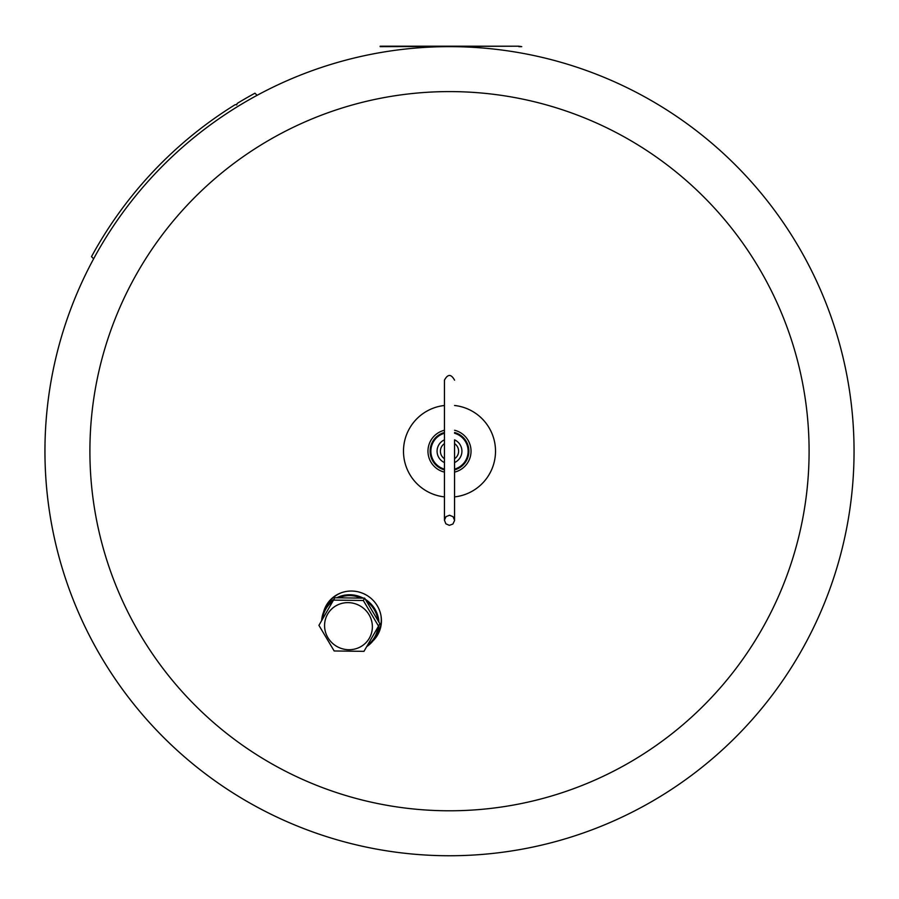 <?xml version="1.0" encoding="UTF-8"?>
<svg xmlns="http://www.w3.org/2000/svg" width="899" height="899" viewBox="0 0 899 899"><rect width="100%" height="100%" fill="white"/><g stroke="black" fill="none" stroke-linecap="round" stroke-linejoin="round"><path stroke-width="1.35" d="M454.557 520.296L453.074 516.723L449.534 515.239L445.971 516.678L444.443 520.195L445.837 523.78L449.331 525.353L452.927 524.016L454.557 520.532L454.557 462.547A12.429 12.429 0 0 0 454.557 439.847L454.557 520.296M454.557 458.76L454.557 443.623A9.102 9.102 0 0 1 454.557 458.76L455.49 458.052M89.9 451.197A359.6 359.6 0 0 0 629.3 762.61A359.6 359.6 0 0 0 629.3 139.772A359.6 359.6 0 0 0 89.9 451.197M44.95 451.197A404.55 404.55 0 0 0 449.5 855.747A404.55 404.55 0 0 0 854.05 451.197A404.55 404.55 0 0 0 93.631 258.788A404.55 404.55 0 0 0 449.5 855.747A404.55 404.55 0 0 0 854.05 451.197A404.55 404.55 0 0 0 257.092 95.328L254.968 93.193A407.438 407.438 0 0 0 237.078 103.509L236.74 104.913L235.336 104.576A407.438 407.438 0 0 0 91.507 256.653L93.631 258.788A404.55 404.55 0 0 0 44.95 451.197M323.539 612.152A29.622 28.746 30 0 1 326.393 605.184A29.622 28.746 30 0 1 366.41 595.104A29.622 28.746 30 0 1 377.692 634.806A29.622 28.746 30 0 1 373.085 640.762M444.443 405.483A45.984 45.984 0 0 0 444.443 496.9M454.557 496.9A45.984 45.984 0 0 0 454.557 405.483M444.443 430.261A21.531 21.531 0 0 0 444.443 472.121M454.557 472.121A21.531 21.531 0 0 0 454.557 430.261M374.029 639.481A29.622 28.746 -150 0 0 377.906 634.424M326.607 604.813A29.622 28.746 -150 0 0 324.168 610.691M444.443 432.498A19.362 19.362 0 0 0 444.443 469.885M454.557 469.885A19.362 19.362 0 0 0 454.557 432.498M444.443 469.132A18.643 18.643 0 0 1 444.443 433.251M454.557 433.251A18.643 18.643 0 0 1 454.557 469.132M456.007 440.6L454.557 439.847M442.993 440.6L444.443 439.847A12.429 12.429 0 0 0 444.443 462.547L442.993 461.783M454.557 462.536L456.007 461.783M444.443 458.76L443.51 458.052L444.443 458.76A9.102 9.102 0 0 1 444.443 443.623L443.51 444.331L444.443 443.623M455.49 444.331L454.557 443.623M366.713 646.606A28.892 28.049 -150 0 0 375.321 637.458A28.892 28.049 -150 0 0 378.614 628.244A28.892 28.049 -150 0 0 378.928 625.434M378.928 622.063A28.892 28.049 -150 0 0 365.455 599.408M363.162 598.093A28.892 28.049 -150 0 0 336.799 597.745M333.889 599.419A28.892 28.049 -150 0 0 325.269 608.567A28.892 28.049 -150 0 0 321.662 620.591M367.477 645.28A28.172 27.341 -150 0 0 377.827 628.255A28.172 27.341 -150 0 0 377.996 627.064M377.951 620.31A28.172 27.341 -150 0 0 366.623 601.285M360.949 598.004A28.172 27.341 -150 0 0 338.822 597.723M332.945 601.049A28.172 27.341 -150 0 0 322.426 619.265M364.657 598.15L334.844 597.768L333.495 600.105L363.308 600.487L378.535 626.109L379.895 623.771L364.657 598.15L363.308 600.487M378.535 626.109L363.971 651.348L334.158 650.966L318.92 625.344L333.495 600.105M360.69 646.718A24.071 23.363 -150 0 0 360.139 605.937A24.071 23.363 -150 0 0 324.573 625.884A24.071 23.363 -150 0 0 360.69 646.718M380.153 46.209L518.847 46.209L380.153 46.647M518.847 46.647L521.746 46.647L518.847 46.209M331.562 598.7A29.296 28.431 -150 0 0 325.269 608.567L327.573 604.577A28.892 28.049 -150 0 1 341.451 592.711M380.962 615.523A28.892 28.049 -150 0 1 380.918 624.254A28.892 28.049 -150 0 1 377.625 633.48L375.321 637.458A29.296 28.431 -150 0 0 380.727 627.075M454.557 380.153C451.152 373.917 447.781 373.917 444.443 380.153L444.443 520.296"/></g></svg>
